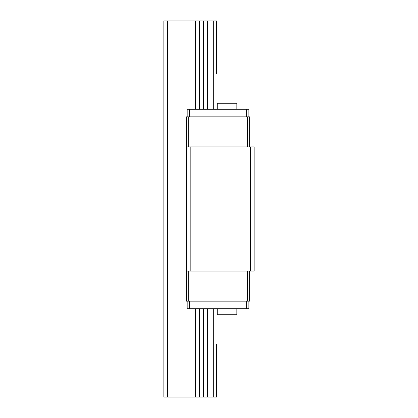 <?xml version="1.0" encoding="UTF-8"?>
<svg xmlns="http://www.w3.org/2000/svg" width="418" height="418" viewBox="0 0 418 418"><rect width="100%" height="100%" fill="white"/><g stroke="black" fill="none" stroke-linecap="round" stroke-linejoin="round"><path stroke-width="0.63" d="M213.321 109.307L213.321 20.9L216.524 20.9L216.524 73.568M213.321 20.9L163.856 20.9L163.856 397.1L195.561 397.1L195.561 308.693M216.524 344.432L216.524 397.1L195.561 397.1M213.321 308.693L213.321 397.1M207.391 20.9L207.391 109.307M207.391 308.693L207.391 397.1M203.916 20.9L203.916 109.307M203.916 308.693L203.916 397.1M203.519 20.9L203.519 109.307M203.519 308.693L203.519 397.1M199.433 20.9L199.433 109.307M199.433 308.693L199.433 397.1M199.036 20.9L199.036 109.307M199.036 308.693L199.036 397.1M195.561 20.9L195.561 109.307M167.618 20.9L167.618 397.1M187.18 301.169L187.18 308.693L248.877 308.693L248.877 301.169M187.18 116.831L187.18 109.307L248.877 109.307L248.877 116.831M249.63 146.927L249.63 116.831L186.428 116.831L186.428 146.927L254.144 146.927L254.144 271.073L186.428 271.073L186.428 301.169L249.63 301.169L249.63 271.073M250.382 146.927L250.382 271.073M190.19 146.927L190.19 271.073M186.428 146.927L186.428 271.073M247.372 271.073L247.372 301.169M188.685 271.073L188.685 301.169M188.685 116.831L188.685 146.927M247.372 116.831L247.372 146.927M246.62 109.307L246.62 116.831M189.438 109.307L189.438 116.831M189.438 301.169L189.438 308.693M246.62 301.169L246.62 308.693M217.276 109.307L217.276 103.288L236.839 103.288L236.839 109.307M236.839 308.693L236.839 314.712L217.276 314.712L217.276 308.693"/></g></svg>
